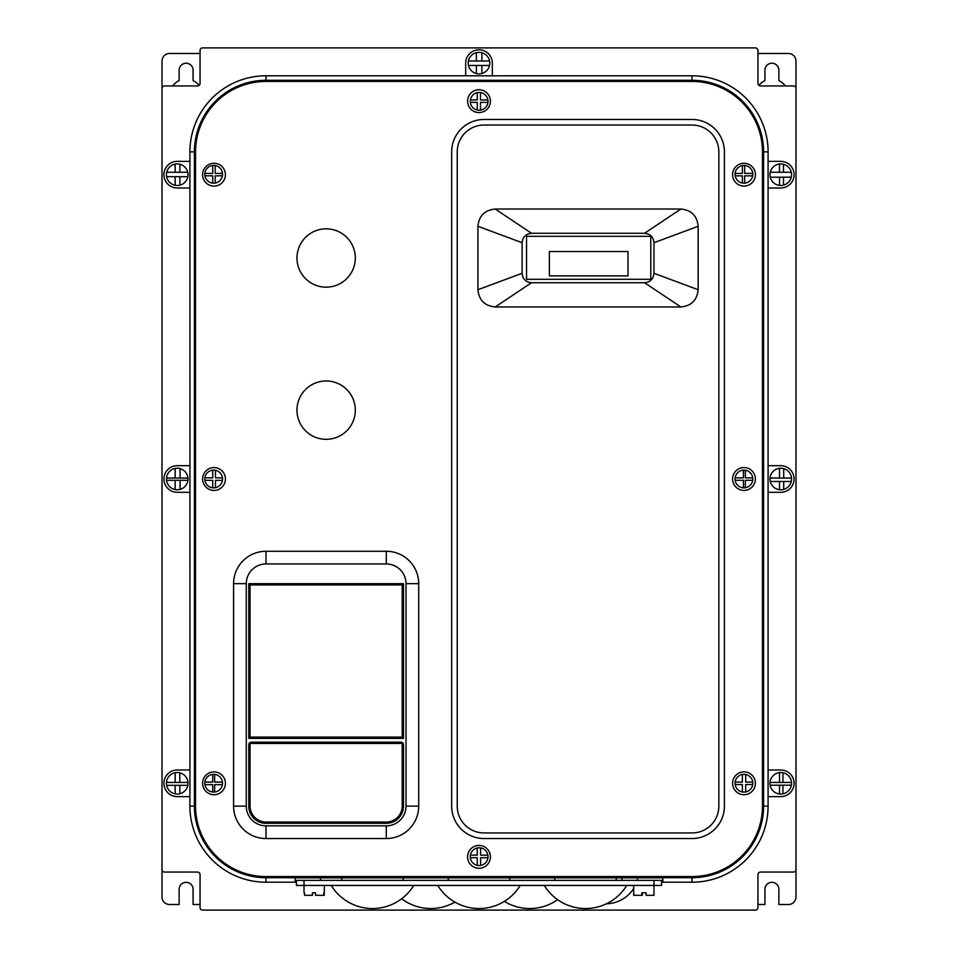 <?xml version="1.0" encoding="UTF-8"?>
<svg xmlns="http://www.w3.org/2000/svg" width="958" height="958" viewBox="0 0 958 958"><rect width="100%" height="100%" fill="white"/><g stroke="black" fill="none" stroke-linecap="round" stroke-linejoin="round"><path stroke-width="1.44" d="M627.981 251.535L549.365 251.535L549.365 275.88L627.981 275.88L627.981 251.535M650.805 236.315L526.553 236.315L526.553 279.305L650.805 279.305L650.805 236.315M785.273 85.933A16.478 16.478 0 0 0 778.866 80.64L778.866 70.221A6.969 6.969 0 0 0 771.897 63.24A6.969 6.969 0 0 0 764.915 70.221L764.915 80.64A16.478 16.478 0 0 0 758.928 85.406M199.072 85.406A16.478 16.478 0 0 0 193.085 80.64L193.085 70.221A6.969 6.969 0 0 0 186.103 63.24A6.969 6.969 0 0 0 179.134 70.221L179.134 80.64A16.478 16.478 0 0 0 172.727 85.933M757.946 904.52L764.915 904.52L764.915 889.311A6.969 6.969 0 0 1 771.897 882.33A6.969 6.969 0 0 1 778.866 889.311L778.866 904.52L788.374 904.52A7.604 7.604 0 0 0 795.99 896.916L795.99 61.084A7.604 7.604 0 0 0 788.374 53.48L757.946 53.48M200.054 53.48L169.626 53.48A7.604 7.604 0 0 0 162.01 61.084L162.01 896.916A7.604 7.604 0 0 0 169.626 904.52L179.134 904.52L179.134 889.311A6.969 6.969 0 0 1 186.103 882.33A6.969 6.969 0 0 1 193.085 889.311L193.085 904.52L200.054 904.52M296.417 882.21L265.989 882.21A76.077 76.077 0 0 1 189.912 806.133L189.912 796.625L177.23 796.625A13.316 13.316 0 0 1 163.914 783.309A13.316 13.316 0 0 1 177.23 769.992L189.935 769.992L189.912 492.316L177.23 492.316A13.316 13.316 0 0 1 163.914 479A13.316 13.316 0 0 1 177.23 465.684L189.935 465.684L189.912 151.867A76.077 76.077 0 0 1 265.989 75.79L465.684 75.79L465.684 63.12A13.316 13.316 0 0 1 479 49.804A13.316 13.316 0 0 1 492.316 63.12L492.316 75.814L692.011 75.79A76.077 76.077 0 0 1 768.088 151.867L768.088 806.133A76.077 76.077 0 0 1 692.011 882.21L661.583 882.21M768.065 465.684L780.77 465.684A13.316 13.316 0 0 1 794.086 479A13.316 13.316 0 0 1 780.77 492.316L768.065 492.316M768.065 161.375L780.77 161.375A13.316 13.316 0 0 1 794.086 174.691A13.316 13.316 0 0 1 780.77 188.007L768.065 188.007M768.065 769.992L780.77 769.992A13.316 13.316 0 0 1 794.086 783.309A13.316 13.316 0 0 1 780.77 796.625L768.065 796.625M189.935 188.007L177.23 188.007A13.316 13.316 0 0 1 163.914 174.691A13.316 13.316 0 0 1 177.23 161.375L189.935 161.375M755.407 910.1L202.593 910.1A2.539 2.539 0 0 1 200.054 907.561L200.054 874.594A2.539 2.539 0 0 0 197.516 872.067L164.548 872.067A2.539 2.539 0 0 1 162.01 869.529L162.01 88.471A2.539 2.539 0 0 1 164.548 85.933L197.516 85.933A2.539 2.539 0 0 0 200.054 83.406L200.054 50.439A2.539 2.539 0 0 1 202.593 47.9L755.407 47.9A2.539 2.539 0 0 1 757.946 50.439L757.946 83.406A2.539 2.539 0 0 0 760.484 85.933L793.452 85.933A2.539 2.539 0 0 1 795.99 88.471L795.99 869.529A2.539 2.539 0 0 1 793.452 872.067L760.484 872.067A2.539 2.539 0 0 0 757.946 874.594L757.946 907.561A2.539 2.539 0 0 1 755.407 910.1M692.011 877.708L265.989 877.708A71.587 71.587 0 0 1 194.402 806.133L194.402 151.867A71.587 71.587 0 0 1 265.989 80.292L692.011 80.292A71.587 71.587 0 0 1 763.598 151.867L763.598 806.133A71.587 71.587 0 0 1 692.011 877.708L692.011 882.21M662.852 877.839L662.852 881.516L662.852 877.839L295.148 877.839L295.148 881.516L295.148 877.839M662.852 881.516L661.583 881.659M296.417 881.659L295.148 881.516M175.158 772.723A10.777 10.777 0 0 0 175.158 793.883A10.777 10.777 0 0 0 187.972 782.435A10.777 10.777 0 0 0 175.158 772.723L175.158 782.435L179.829 782.435L179.829 772.843M175.158 468.426A10.777 10.777 0 0 0 175.158 489.574A10.777 10.777 0 0 0 187.96 478.042A10.777 10.777 0 0 0 175.158 468.426L175.158 478.042L180.08 478.042L180.08 468.606M175.158 164.117A10.777 10.777 0 0 0 175.158 185.277A10.777 10.777 0 0 0 187.732 172.26A10.777 10.777 0 0 0 175.158 164.117L175.158 172.26L179.888 172.26L179.888 164.249M489.526 65.455A10.777 10.777 0 0 0 481.874 52.726L481.874 61.001L468.426 61.001A10.777 10.777 0 0 0 481.874 73.503A10.777 10.777 0 0 0 489.526 65.455L481.874 65.455L481.874 73.503M783.476 185.133A10.777 10.777 0 0 0 783.476 164.261A10.777 10.777 0 0 0 779.525 163.986L779.525 172.26L770.268 172.26A10.777 10.777 0 0 0 783.476 185.133L783.476 177.206L779.525 177.206L779.525 185.397M783.716 489.37A10.777 10.777 0 0 0 783.716 468.63A10.777 10.777 0 0 0 779.525 468.294L779.525 478.042L770.04 478.042A10.777 10.777 0 0 0 783.716 489.37L783.716 481.491L779.525 481.491L779.525 489.706M782.961 793.859A10.777 10.777 0 0 0 782.961 772.747A10.777 10.777 0 0 0 779.525 772.603L779.525 782.435L770.028 782.435A10.777 10.777 0 0 0 782.961 793.859L782.961 785.201L779.525 785.201L779.525 794.014M166.488 782.435L175.158 782.435M179.829 782.435L187.972 782.435M166.644 785.332L175.158 785.332L175.158 793.883M179.829 793.763L179.829 785.332L187.816 785.332M166.5 478.042L175.158 478.042M180.08 478.042L187.96 478.042M166.536 480.293L175.158 480.293L175.158 489.574M180.08 489.394L180.08 480.293L187.924 480.293M166.728 172.26L175.158 172.26M179.888 172.26L187.732 172.26M166.644 176.703L175.158 176.703L175.158 185.277M179.888 185.133L179.888 176.703L187.816 176.703M489.574 61.001L481.874 61.001M481.874 52.726A10.777 10.777 0 0 0 476.377 52.666L476.377 61.001M476.377 52.666A10.777 10.777 0 0 0 468.426 61.001M468.474 65.455L476.377 65.455L476.377 73.574M791.272 172.26L783.476 172.26L783.476 164.261M779.525 163.986A10.777 10.777 0 0 0 770.268 172.26M791.248 177.206L783.476 177.206M779.525 177.206L770.292 177.206M791.5 478.042L783.716 478.042L783.716 468.63M779.525 468.294A10.777 10.777 0 0 0 770.04 478.042M791.26 481.491L783.716 481.491M779.525 481.491L770.28 481.491M791.512 782.435L782.961 782.435L782.961 772.747M779.525 772.603A10.777 10.777 0 0 0 770.028 782.435M791.38 785.201L782.961 785.201M779.525 785.201L770.16 785.201M175.158 785.332L179.829 785.332M175.158 480.293L180.08 480.293M175.158 176.703L179.888 176.703M476.377 65.455L481.874 65.455M783.476 172.26L779.525 172.26M783.716 478.042L779.525 478.042M782.961 782.435L779.525 782.435M189.935 796.625L189.935 769.992M189.935 492.316L189.935 465.684M465.684 75.79L492.316 75.814M265.989 80.34L692.011 80.34A71.539 71.539 0 0 1 763.55 151.867L763.55 806.133A71.539 71.539 0 0 1 692.011 877.66L265.989 877.66A71.539 71.539 0 0 1 194.45 806.133L194.45 151.867A71.539 71.539 0 0 1 265.989 80.34L265.989 81.43L692.011 81.43A70.437 70.437 0 0 1 762.46 151.867L762.46 806.133A70.437 70.437 0 0 1 692.011 876.57L265.989 876.57A70.437 70.437 0 0 1 195.54 806.133L195.54 151.867A70.437 70.437 0 0 1 265.989 81.43M418.706 806.121L418.706 583.673A32.404 32.404 0 0 0 386.29 551.269L265.989 551.269A32.404 32.404 0 0 0 233.584 583.673L233.584 806.121A32.404 32.404 0 0 0 265.989 838.537L386.29 838.537A32.404 32.404 0 0 0 418.706 806.121L406.024 806.121A19.735 19.735 0 0 1 386.29 825.856L265.989 825.856A19.735 19.735 0 0 1 246.266 806.121L246.266 583.673A19.735 19.735 0 0 1 265.989 563.951L386.29 563.951A19.735 19.735 0 0 1 406.024 583.673L406.024 806.121M732.583 783.309A11.412 11.412 0 0 0 743.995 794.721A11.412 11.412 0 0 0 755.407 783.309A11.412 11.412 0 0 0 743.995 771.897A11.412 11.412 0 0 0 732.583 783.309M732.583 479A11.412 11.412 0 0 0 743.995 490.412A11.412 11.412 0 0 0 755.407 479A11.412 11.412 0 0 0 743.995 467.588A11.412 11.412 0 0 0 732.583 479M732.583 174.691A11.412 11.412 0 0 0 743.995 186.103A11.412 11.412 0 0 0 755.407 174.691A11.412 11.412 0 0 0 743.995 163.279A11.412 11.412 0 0 0 732.583 174.691M467.588 856.847A11.412 11.412 0 0 0 479 868.259A11.412 11.412 0 0 0 490.412 856.847A11.412 11.412 0 0 0 479 845.435A11.412 11.412 0 0 0 467.588 856.847M202.593 783.309A11.412 11.412 0 0 0 214.005 794.721A11.412 11.412 0 0 0 225.417 783.309A11.412 11.412 0 0 0 214.005 771.897A11.412 11.412 0 0 0 202.593 783.309M202.593 479A11.412 11.412 0 0 0 214.005 490.412A11.412 11.412 0 0 0 225.417 479A11.412 11.412 0 0 0 214.005 467.588A11.412 11.412 0 0 0 202.593 479M202.593 174.691A11.412 11.412 0 0 0 214.005 186.103A11.412 11.412 0 0 0 225.417 174.691A11.412 11.412 0 0 0 214.005 163.279A11.412 11.412 0 0 0 202.593 174.691M467.588 101.153A11.412 11.412 0 0 0 479 112.565A11.412 11.412 0 0 0 490.412 101.153A11.412 11.412 0 0 0 479 89.741A11.412 11.412 0 0 0 467.588 101.153M355.31 258.001A29.159 29.159 0 0 0 326.139 228.83A29.159 29.159 0 0 0 296.98 258.001A29.159 29.159 0 0 0 326.139 287.161A29.159 29.159 0 0 0 355.31 258.001M355.31 410.156A29.159 29.159 0 0 0 326.139 380.985A29.159 29.159 0 0 0 296.98 410.156A29.159 29.159 0 0 0 326.139 439.315A29.159 29.159 0 0 0 355.31 410.156M724.416 151.879L724.416 806.121A32.404 32.404 0 0 1 692.011 838.537L484.065 838.537A32.404 32.404 0 0 1 451.661 806.121L451.661 151.879A32.404 32.404 0 0 1 484.065 119.463L692.011 119.463A32.404 32.404 0 0 1 724.416 151.879M484.065 125.043L692.011 125.043A26.824 26.824 0 0 1 718.835 151.879L718.835 806.121A26.824 26.824 0 0 1 692.011 832.957L484.065 832.957A26.824 26.824 0 0 1 457.241 806.121L457.241 151.879A26.824 26.824 0 0 1 484.065 125.043M495.178 209.024L680.899 209.024C691.353 210.077 697.113 215.825 698.154 226.292L698.154 289.711C697.101 300.165 691.353 305.925 680.899 306.967L495.178 306.967C484.724 305.925 478.964 300.165 477.922 289.711L477.922 226.292C478.976 215.825 484.724 210.077 495.178 209.024L531.534 233.273C525.822 233.848 522.673 236.985 522.11 242.709L477.922 226.292M531.534 233.273L644.542 233.273L680.899 209.024M644.542 233.273C650.254 233.848 653.392 236.985 653.967 242.709L698.154 226.292M653.967 242.709L653.967 273.293L698.154 289.711M653.967 273.293C653.404 279.006 650.254 282.155 644.542 282.718L680.899 306.967M644.542 282.718L531.534 282.718L495.178 306.967M531.534 282.718C525.822 282.155 522.673 279.006 522.11 273.293L477.922 289.711M522.11 273.293L522.11 242.709M248.793 738.367L248.793 583.673L403.486 583.673L403.486 738.367L248.793 738.367M386.29 823.317A17.196 17.196 0 0 0 403.486 806.121L403.486 744.701A2.539 2.539 0 0 0 400.947 742.175L251.331 742.175A2.539 2.539 0 0 0 248.793 744.701L248.793 806.121A17.196 17.196 0 0 0 265.989 823.317L386.29 823.317M735.157 784.542A8.873 8.873 0 0 0 752.713 784.542A8.873 8.873 0 0 0 752.737 782.099L745.707 782.099L745.707 774.519A8.873 8.873 0 0 0 735.157 784.542L742.378 784.542L742.378 791.955M735.133 477.85A8.873 8.873 0 0 0 745.36 487.754A8.873 8.873 0 0 0 752.737 477.85L745.36 477.85L745.36 470.234A8.873 8.873 0 0 0 735.133 477.85L743.444 477.85L743.444 470.139M735.109 173.422A8.873 8.873 0 0 0 744.677 183.158A8.873 8.873 0 0 0 752.76 173.422L744.677 173.422L744.677 165.471A8.873 8.873 0 0 0 735.109 173.422L742.378 173.422L742.378 165.578M470.366 99.955A8.873 8.873 0 0 0 470.318 102.386L477.264 102.386L477.264 110.014A8.873 8.873 0 0 0 487.897 99.955L480.485 99.955L480.485 92.567A8.873 8.873 0 0 0 470.366 99.955L477.264 99.955L477.264 92.651M204.832 173.422A8.873 8.873 0 0 0 204.916 175.817L212.736 175.817L212.736 183.146A8.873 8.873 0 0 0 222.496 173.422A8.873 8.873 0 0 0 204.832 173.422L212.736 173.422L212.736 165.494M204.856 477.85A8.873 8.873 0 0 0 204.88 480.329L212.736 480.329L212.736 487.826A8.873 8.873 0 0 0 222.46 477.85A8.873 8.873 0 0 0 204.856 477.85L212.736 477.85L212.736 470.162M204.856 782.099A8.873 8.873 0 0 0 204.904 784.65L212.736 784.65L212.736 792.038A8.873 8.873 0 0 0 222.46 782.099A8.873 8.873 0 0 0 204.856 782.099L212.736 782.099L212.736 774.387M470.378 855.183A8.873 8.873 0 0 0 470.318 857.733L477.264 857.733L477.264 865.325A8.873 8.873 0 0 0 487.885 855.183L480.593 855.183L480.593 847.902A8.873 8.873 0 0 0 470.378 855.183L477.264 855.183L477.264 847.974M742.378 774.483L742.378 782.099L735.133 782.099M745.707 791.919L745.707 784.542L752.713 784.542M480.593 865.409L480.593 857.733L487.933 857.733M487.885 855.183A8.873 8.873 0 0 0 480.593 847.902M470.318 857.733A8.873 8.873 0 0 0 477.264 865.325M214.652 792.038L214.652 784.65L222.424 784.65M214.652 774.399L214.652 782.099L222.46 782.099M204.904 784.65A8.873 8.873 0 0 0 212.736 792.038M752.737 782.099A8.873 8.873 0 0 0 745.707 774.519M752.713 480.281L745.36 480.281L745.36 487.754M752.737 477.85A8.873 8.873 0 0 0 745.36 470.234M743.444 487.861L743.444 480.281L735.157 480.281M752.677 175.865L744.677 175.865L744.677 183.158M752.76 173.422A8.873 8.873 0 0 0 744.677 165.471M742.378 183.062L742.378 175.865L735.193 175.865M487.897 99.955A8.873 8.873 0 0 0 480.485 92.567M480.485 110.11L480.485 102.386L487.945 102.386M470.318 102.386A8.873 8.873 0 0 0 477.264 110.014M215.191 183.062L215.191 175.817L222.412 175.817M215.191 165.578L215.191 173.422L222.496 173.422M204.916 175.817A8.873 8.873 0 0 0 212.736 183.146M215.466 487.682L215.466 480.329L222.436 480.329M215.466 470.306L215.466 477.85L222.46 477.85M204.88 480.329A8.873 8.873 0 0 0 212.736 487.826M250.062 584.943L402.216 584.943L402.216 737.097L250.062 737.097L250.062 584.943M250.062 806.073L250.062 743.432L402.216 743.432L402.216 806.073A15.975 15.975 0 0 1 386.242 822.048L266.037 822.048A15.975 15.975 0 0 1 250.062 806.073M304.021 880.354L296.417 880.354L296.417 885.432L661.583 885.432L661.583 880.354L304.021 880.354L304.021 892.784M653.775 895.311L653.979 892.784L653.979 895.311L646.123 895.311L646.123 892.784L641.824 892.784L646.123 892.784M653.979 895.311L653.979 880.354M642.303 892.784L642.303 895.311L633.693 895.311L633.693 885.432M633.693 895.311L633.693 892.784L633.897 895.311M641.824 895.311L641.824 892.784M323.816 892.784L323.816 895.311L324.307 892.784M312.404 892.784L315.529 892.784L312.404 892.784L312.404 895.311L304.512 895.311L304.512 892.784M312.715 892.784L315.529 892.784L312.715 892.784L312.404 895.311M323.816 895.311L315.529 895.311L315.529 892.784M324.307 895.311L324.307 885.432M555.257 877.839L554.347 880.354M616.677 880.354L615.755 877.839M544.252 885.432A48.367 48.367 0 0 0 585.506 908.543A48.367 48.367 90 0 0 626.76 885.432M448.751 877.839L447.841 880.354M510.159 880.354L509.249 877.839M437.746 885.432A48.367 48.367 0 0 0 479 908.543A48.367 48.367 90 0 0 520.254 885.432M342.245 877.839L341.323 880.354M403.653 880.354L402.743 877.839M331.24 885.432A48.367 48.367 0 0 0 372.494 908.543A48.367 48.367 90 0 0 413.748 885.432M401.653 898.76A48.367 48.367 0 0 0 430.813 908.543A48.367 48.367 90 0 0 454.906 902.113M504.363 901.358A48.367 48.367 0 0 0 529.714 908.543A48.367 48.367 90 0 0 557.616 899.694M633.693 888.497A33.087 33.087 0 0 1 606.438 903.777M265.989 877.708L265.989 882.21M189.912 806.133L194.402 806.133M194.402 151.867L189.912 151.867M265.989 75.79L265.989 80.292M692.011 80.292L692.011 75.79M768.088 151.867L763.598 151.867M763.598 806.133L768.088 806.133M637.489 880.354L637.489 877.839M320.511 877.839L320.511 880.354M195.54 151.867L194.45 151.867M692.011 81.43L692.011 80.34M763.55 151.867L762.46 151.867M762.46 806.133L763.55 806.133M692.011 877.66L692.011 876.57M265.989 876.57L265.989 877.66M194.45 806.133L195.54 806.133M418.706 583.673L406.024 583.673M386.29 563.951L386.29 551.269M386.29 838.537L386.29 825.856M265.989 825.856L265.989 838.537M233.584 806.121L246.266 806.121M246.266 583.673L233.584 583.673M265.989 551.269L265.989 563.951M621.467 877.839L622.377 880.354"/></g></svg>
